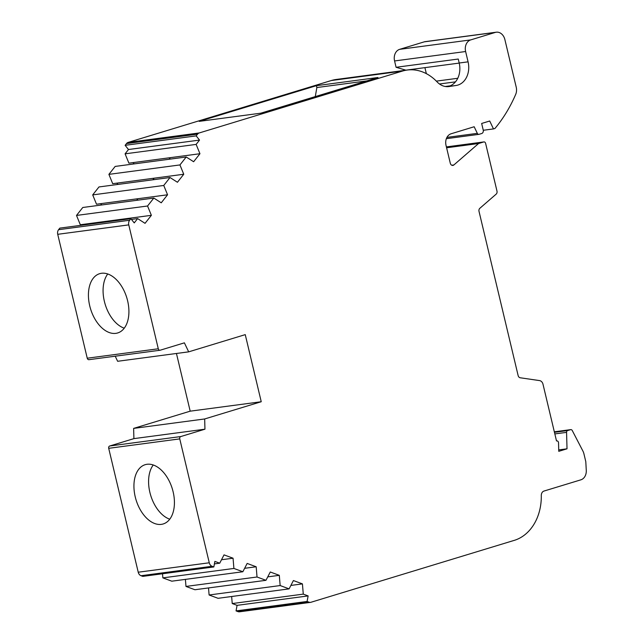 <?xml version="1.0" encoding="UTF-8"?>
<svg xmlns="http://www.w3.org/2000/svg" width="644" height="644" viewBox="0 0 644 644"><rect width="100%" height="100%" fill="white"/><g stroke="black" fill="none" stroke-linecap="round" stroke-linejoin="round"><path stroke-width="0.97" d="M127.617 300.804A30.976 18.95 -106.9 0 0 99.651 273.684A30.976 18.95 -106.9 0 0 89.725 305.836A30.976 18.95 -106.9 0 0 117.699 332.948A30.976 18.95 -106.9 0 0 127.617 300.804M107.741 273.982A30.976 18.95 -106.9 0 0 104.376 301.376A30.976 18.95 -106.9 0 0 124.252 328.19M173.123 491.807A30.976 18.95 -106.9 0 0 145.158 464.694A30.976 18.95 -106.9 0 0 135.232 496.846A30.976 18.95 -106.9 0 0 163.198 523.958A30.976 18.95 -106.9 0 0 173.123 491.807M153.248 464.992A30.976 18.95 -106.9 0 0 149.883 492.378A30.976 18.95 -106.9 0 0 169.758 519.201M483.902 141.922L446.397 146.904L483.708 141.962A1.932 1.521 -97.6 0 1 483.902 141.922A1.932 1.521 -97.6 0 1 485.616 143.395L496.983 191.083A2.866 2.254 -97.6 0 1 496.178 194.126L479.836 208.302A2.906 2.286 -97.6 0 0 479.023 211.385L518.13 375.565A2.906 2.286 -97.6 0 0 520.207 377.77L539.575 380.596A4.774 3.759 -97.6 0 1 542.997 384.227L556.505 440.939A1.932 1.521 -97.6 0 1 556.561 440.923A1.932 1.521 -97.6 0 1 556.754 440.882A1.932 1.521 -97.6 0 1 558.533 442.855L558.767 451.323L567.018 448.812L558.726 449.906M126.506 143.572L197.555 134.137L196.179 135.884L199.535 140.086L196.138 144.401L199.946 153.723L128.905 163.157L125.089 153.835L128.486 149.521L125.129 145.319L126.506 143.572A4.838 3.808 -97.6 0 1 128.188 142.388L331.346 80.524L402.395 71.09A48.397 38.085 -97.6 0 1 407.201 70.043A48.397 38.085 -97.6 0 1 437.083 81.885A19.111 15.037 -97.6 0 0 448.884 86.562A19.111 15.037 -97.6 0 0 449.093 86.538L456.194 85.459A19.36 15.231 82.4 0 0 468.075 61.84L459.196 63.015L458.246 59.039L396.084 67.29L394.571 60.955A9.676 7.615 -97.6 0 1 399.658 49.338L424.267 41.844A9.676 7.615 -97.6 0 1 425.233 41.635L496.274 32.2A9.676 7.615 -97.6 0 1 504.88 39.566L516.222 87.181A9.676 7.615 -97.6 0 1 515.683 94.41A150.261 118.246 -97.6 0 1 494.954 128.47L493.489 128.921L489.714 121.008L481.656 123.463L483.225 130.032A2.906 2.286 -97.6 0 1 481.696 133.517L479.072 134.314A1.932 1.521 -97.6 0 1 478.878 134.355A1.932 1.521 -97.6 0 1 477.325 133.356L446.944 137.389M121.764 219.25L80.323 224.756L76.507 215.434L82.778 207.489L153.819 198.054L147.557 206L151.372 215.321L121.764 219.25L121.193 219.974M154.149 178.187L112.708 183.693L108.9 174.363L115.163 166.426L186.213 156.991L179.942 164.928L183.757 174.25L154.149 178.187L152.886 179.797M137.961 198.714L96.511 204.22L92.704 194.899L98.967 186.953L170.016 177.519L163.753 185.464L167.561 194.786L137.961 198.714L136.689 200.332M394.571 60.955L465.62 51.52L468.075 61.84M197.555 134.137A4.838 3.808 -97.6 0 1 199.238 132.954L402.395 71.09M186.213 156.991L193.627 161.733L199.946 153.723M170.016 177.519L177.438 182.268L183.757 174.25M153.819 198.054L161.242 202.804L167.561 194.786M131.448 219.411L137.631 218.59L145.045 223.331L151.372 215.321M137.631 218.59L134.234 222.896L130.869 218.686L129.637 220.256L58.588 229.691L59.82 228.121L130.869 218.686M212.069 566.285L213.84 566.945L142.791 576.38L141.02 575.72L212.069 566.285A4.838 3.808 -97.6 0 1 209.268 562.784L179.757 438.886A1.932 1.521 -97.6 0 1 180.771 436.56L204.953 429.194L204.671 418.962L261.239 401.735L245.251 334.63L188.684 351.849L184.385 342.841L160.203 350.207A1.932 1.521 -97.6 0 1 160.01 350.247A1.932 1.521 -97.6 0 1 158.287 348.774L128.768 224.877A4.838 3.808 -97.6 0 1 129.637 220.256M213.84 566.945L214.871 561.399L219.725 563.194L224.032 554.87L233.056 558.211L233.901 568.443L242.852 571.751L247.159 563.436L256.183 566.776L257.028 577L265.972 580.308L270.279 571.993L279.303 575.334L280.156 585.557L289.1 588.874L293.406 580.55L302.43 583.891L303.276 594.122L308.13 595.917L307.091 601.464L309.056 602.188L238.014 611.623L236.05 610.898L237.081 605.352L232.226 603.557L231.647 596.497M554.331 431.826L570.568 429.669A1.932 1.521 -97.6 0 1 570.761 429.629A1.932 1.521 -97.6 0 1 572.283 430.57L582.925 451.09A9.676 7.615 -97.6 0 1 583.915 453.77L585.799 461.684L586.273 470.378A9.676 7.615 -97.6 0 1 580.872 479.828L544.011 491.05A4.838 3.808 -97.6 0 0 541.298 495.534A48.397 38.085 -97.6 0 1 513.252 540.67L311.334 602.156A4.838 3.808 -97.6 0 1 310.561 602.365A4.838 3.808 -97.6 0 1 309.056 602.188M570.568 429.669L567.638 430.562L554.452 432.317M554.83 433.919L566.567 432.366A1.908 1.505 -97.6 0 1 567.638 430.562M566.567 432.366L567.018 448.812M483.708 141.962L478.581 143.523L453.867 164.961A2.906 2.286 -97.6 0 1 452.861 165.428A2.906 2.286 -97.6 0 1 450.285 163.214L446.034 145.383A9.676 7.615 -97.6 0 1 451.122 133.767L474.169 126.747L477.325 133.356M465.62 51.52A9.676 7.615 -97.6 0 1 470.708 39.904L495.317 32.409A9.676 7.615 -97.6 0 1 496.274 32.2M456.194 85.459L447.314 86.642A19.36 15.231 82.4 0 0 459.196 63.015M407.201 70.043L336.152 79.478A48.397 38.085 82.4 0 0 331.346 80.524M377.988 77.505L316.413 85.676L199.229 121.362L260.804 113.183L377.988 77.505M89.154 359.642A1.932 1.521 -97.6 0 1 88.961 359.682A1.932 1.521 -97.6 0 1 87.238 358.209L57.727 234.311A4.838 3.808 -97.6 0 1 58.588 229.691M115.212 356.196L117.635 361.284L188.684 351.849M261.239 401.735L190.189 411.17L176.448 353.476M204.671 418.962L133.63 428.397L190.189 411.17M141.02 575.72A4.838 3.808 -97.6 0 1 138.227 572.218L108.707 448.321A1.932 1.521 -97.6 0 1 109.722 445.994L133.904 438.628L204.953 429.194M446.606 147.774L478.581 143.523M133.904 438.628L133.63 428.397M84.96 224.788A4.838 3.808 82.4 0 0 84.219 224.241M101.776 204.969A4.838 3.808 82.4 0 0 100.416 203.705M117.973 184.434A4.838 3.808 82.4 0 0 116.604 183.17M134.161 163.898A4.838 3.808 82.4 0 0 132.801 162.642M426.344 73.649L424.919 67.636M459.212 63.088L405.881 70.164L396.084 67.29M310.561 602.365L239.512 611.8A4.838 3.808 -97.6 0 1 238.014 611.623M289.1 588.874L218.05 598.308L209.107 594.992L208.519 587.94M265.972 580.308L194.923 589.743L185.979 586.434L185.4 579.383M242.852 571.751L171.803 581.186L162.86 577.877L162.513 573.756M316.413 85.676L316.856 87.544L315.294 96.592M366.806 80.911L316.856 87.544M483.274 130.273L493.489 128.921M450.156 85.845L445.278 86.489M196.179 135.884L125.129 145.319M236.05 610.898L307.091 601.464M199.535 140.086L128.486 149.521M237.081 605.352L308.13 595.917M196.138 144.401L125.089 153.835M219.725 563.194L214.404 563.894M232.226 603.557L303.276 594.122M290.879 585.428L302.43 583.891M170.346 157.651L169.074 159.261M221.512 559.749L233.056 558.211M76.507 215.434L147.557 206M233.901 568.443L162.86 577.877M179.942 164.928L108.9 174.363M209.107 594.992L280.156 585.557M267.759 576.871L279.303 575.334M244.631 568.306L256.183 566.776M92.704 194.899L163.753 185.464M257.028 577L185.979 586.434M199.238 132.954L128.188 142.388M57.727 234.311L128.768 224.877M158.287 348.774L87.238 358.209M180.771 436.56L109.722 445.994M108.707 448.321L179.757 438.886M209.268 562.784L138.227 572.218M453.867 164.961L451.782 165.242M424.267 41.844L495.317 32.409M470.708 39.904L399.658 49.338M448.667 86.594L449.093 86.538M439.474 83.994L455.453 81.869M457.755 78.278L436.342 81.128M88.961 359.682L160.01 350.247M554.331 431.81L570.761 429.629M446.364 138.677L478.878 134.355"/></g></svg>
